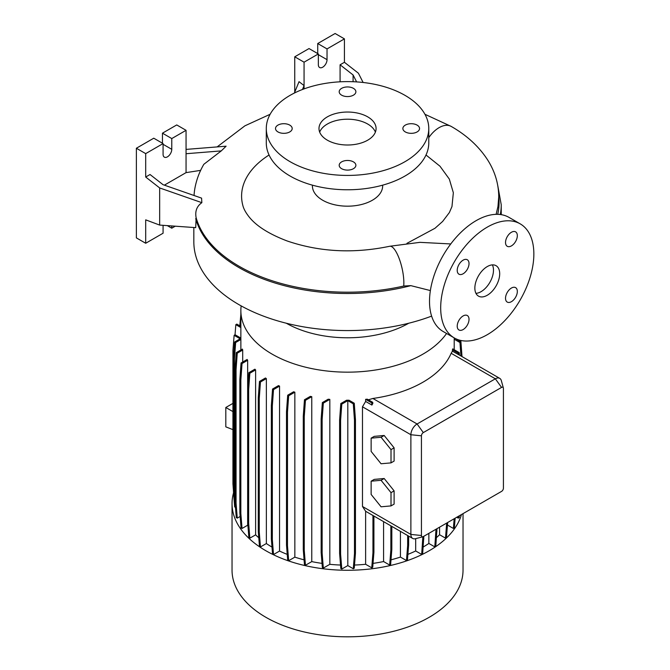 <?xml version="1.0" encoding="UTF-8"?>
<svg xmlns="http://www.w3.org/2000/svg" width="670" height="670" viewBox="0 0 670 670"><rect width="100%" height="100%" fill="white"/><g stroke="black" fill="none" stroke-linecap="round" stroke-linejoin="round"><path stroke-width="1" d="M487.274 295.252A17.562 10.142 120 0 0 498.748 279.775A17.562 10.142 120 0 0 496.06 265.697A17.562 10.142 120 0 0 487.274 266.568A17.562 10.142 120 0 0 475.8 282.053A17.562 10.142 120 0 0 478.489 296.123A17.562 10.142 120 0 0 487.274 295.252M475.951 293.351A17.562 10.142 120 0 0 481.06 291.668A17.562 10.142 120 0 0 492.383 264.893M289.758 125.114A8.342 4.816 0 0 0 280.663 124.067A8.342 4.816 0 0 0 275.512 128.523A8.342 4.816 0 0 0 277.958 131.923A8.342 4.816 0 0 0 287.045 132.97A8.342 4.816 0 0 0 292.195 128.523A8.342 4.816 0 0 0 289.758 125.114M353.433 88.348A8.342 4.816 0 0 0 344.338 87.309A8.342 4.816 0 0 0 339.188 91.757A8.342 4.816 0 0 0 341.633 95.165A8.342 4.816 0 0 0 350.728 96.204A8.342 4.816 0 0 0 355.879 91.757A8.342 4.816 0 0 0 353.433 88.348M417.109 125.114A8.342 4.816 0 0 0 408.022 124.067A8.342 4.816 0 0 0 402.871 128.523A8.342 4.816 0 0 0 405.308 131.923A8.342 4.816 0 0 0 414.403 132.97A8.342 4.816 0 0 0 419.554 128.523A8.342 4.816 0 0 0 417.109 125.114M353.433 161.88A8.342 4.816 0 0 0 344.338 160.833A8.342 4.816 0 0 0 339.188 165.281A8.342 4.816 0 0 0 341.633 168.689A8.342 4.816 0 0 0 350.728 169.736A8.342 4.816 0 0 0 355.879 165.281A8.342 4.816 0 0 0 353.433 161.88M511.428 301.668A8.342 4.816 120 0 0 516.88 294.314A8.342 4.816 120 0 0 515.599 287.631A8.342 4.816 120 0 0 511.428 288.041A8.342 4.816 120 0 0 505.976 295.395A8.342 4.816 120 0 0 507.257 302.086A8.342 4.816 120 0 0 511.428 301.668M511.428 245.89A8.342 4.816 120 0 0 516.88 238.537A8.342 4.816 120 0 0 515.599 231.853A8.342 4.816 120 0 0 511.428 232.264A8.342 4.816 120 0 0 505.976 239.617A8.342 4.816 120 0 0 507.257 246.3A8.342 4.816 120 0 0 511.428 245.89M463.121 273.779A8.342 4.816 120 0 0 468.573 266.425A8.342 4.816 120 0 0 467.292 259.742A8.342 4.816 120 0 0 463.121 260.153A8.342 4.816 120 0 0 457.669 267.506A8.342 4.816 120 0 0 458.95 274.189A8.342 4.816 120 0 0 463.121 273.779M463.121 329.565A8.342 4.816 120 0 0 468.573 322.211A8.342 4.816 120 0 0 467.292 315.52A8.342 4.816 120 0 0 463.121 315.939A8.342 4.816 120 0 0 457.669 323.292A8.342 4.816 120 0 0 458.95 329.975A8.342 4.816 120 0 0 463.121 329.565M430.375 290.571L410.827 285.638L403.717 286.04A153.338 88.524 180 0 1 239.106 266.266A153.338 88.524 180 0 1 196.109 217.608C194.928 211.159 196.846 206.184 201.854 202.667L159.661 187.943L159.661 225.078L195.715 227.641L196.109 217.608M193.831 227.507L193.831 241.828A153.706 88.742 0 0 0 238.847 304.582A153.706 88.742 0 0 0 431.614 316.114M496.118 214.333L498.003 206.368M286.325 323.233A86.949 50.2 0 0 0 408.742 323.233M241.166 305.889A106.672 61.59 0 0 0 240.857 310.57A106.672 61.59 0 0 0 272.104 354.12A106.672 61.59 0 0 0 446.563 333.467M233.554 492.819A115.5 66.682 0 0 0 232.038 503.589L232.038 570.136A115.5 66.682 0 0 0 265.864 617.288A115.5 66.682 0 0 0 391.732 631.743A115.5 66.682 0 0 0 463.029 570.136L463.029 513.639M232.038 503.589A115.5 66.682 0 0 0 265.864 550.74A115.5 66.682 0 0 0 382.788 567.088A115.5 66.682 0 0 0 461.463 514.543M312.404 185.155L312.404 185.892A35.133 20.284 0 0 0 322.689 200.238A35.133 20.284 0 0 0 360.979 204.635A35.133 20.284 0 0 0 382.662 185.892L382.662 185.155M426.011 154.996L440.006 166.235L449.31 179.058L453.347 192.751L451.965 206.578L449.369 212.566L442.644 221.443L434.989 228.269L406.95 243.336M266.291 128.523L266.291 142.861A81.246 46.908 0 0 0 290.085 176.034A81.246 46.908 0 0 0 378.625 186.201A81.246 46.908 0 0 0 428.775 142.861L428.775 128.523A81.246 46.908 0 0 0 404.982 95.349A81.246 46.908 0 0 0 316.441 85.182A81.246 46.908 0 0 0 266.291 128.523A81.246 46.908 0 0 0 290.085 161.688A81.246 46.908 0 0 0 378.625 171.855A81.246 46.908 0 0 0 428.775 128.523M367.721 116.865A28.542 16.482 0 0 0 336.608 113.297A28.542 16.482 0 0 0 318.987 128.523A28.542 16.482 0 0 0 327.345 140.172A28.542 16.482 0 0 0 358.458 143.748A28.542 16.482 0 0 0 376.079 128.523A28.542 16.482 0 0 0 367.721 116.865M375.393 132.107A28.542 16.482 0 0 0 367.721 124.042A28.542 16.482 0 0 0 339.564 119.863A28.542 16.482 0 0 0 319.674 132.107M363.123 82.485L358.4 73.206L344.43 62.293L344.43 38.877L327.035 48.918L327.035 59.672A6.147 3.551 -60 0 1 322.689 67.209A6.147 3.551 -60 0 1 319.615 67.511A6.147 3.551 -60 0 1 318.342 64.697L318.342 53.935L304.063 62.184L294.741 56.808L294.741 92.125M200.648 170.364L186.059 172.626L186.059 130.315L171.771 138.564L171.771 149.318A6.147 3.551 -60 0 1 167.425 156.847A6.147 3.551 -60 0 1 164.351 157.148A6.147 3.551 -60 0 1 163.078 154.334L163.078 143.581L145.692 153.623L145.692 177.031L159.661 187.943M520.213 223.864L509.032 217.407A65.878 38.031 120 0 0 476.094 220.673A65.878 38.031 120 0 0 433.063 278.72A65.878 38.031 120 0 0 443.155 331.508L454.335 337.965A65.878 38.031 120 0 0 487.274 334.699A65.878 38.031 120 0 0 530.305 276.651A65.878 38.031 120 0 0 520.213 223.864A65.878 38.031 120 0 0 487.274 227.13A65.878 38.031 120 0 0 444.235 285.177A65.878 38.031 120 0 0 454.335 337.965M279.558 386.113A106.672 61.59 180 0 1 278.502 385.593L272.548 389.036L273.519 389.597L279.558 386.113L279.558 551.05A106.672 61.59 0 0 0 287.237 554.392M294.85 392.193A106.672 61.59 180 0 1 293.611 391.783L287.698 395.2L288.67 395.761L294.85 392.193L294.85 557.139A106.672 61.59 0 0 0 304.079 559.835M311.768 396.665A106.672 61.59 180 0 1 310.336 396.364L304.465 399.755L305.445 400.317L311.768 396.665L311.768 561.611A106.672 61.59 0 0 0 322.027 563.386M329.824 399.379A106.672 61.59 180 0 1 328.174 399.211L322.354 402.57L323.325 403.131L329.824 399.379L329.824 564.324A106.672 61.59 0 0 0 340.536 565.044M349.036 400.225A106.672 61.59 180 0 1 346.566 400.233L340.804 403.549L341.784 404.119L347.805 400.643L347.805 565.581L353.283 568.746L354.262 568.185L355.452 553.152L355.452 419.654L354.262 403.24L349.036 400.225M354.514 565.044A106.672 61.59 0 0 0 365.627 564.282L371.75 567.817L372.729 567.256L373.919 552.222L373.919 516.051M365.627 401.439L371.909 405.065L372.813 403.549L372.729 402.31L367.277 399.169A106.672 61.59 180 0 1 365.627 399.337L365.627 401.439L362.478 406.799L362.478 506.478L365.627 511.269L365.627 564.282M452.434 351.189L459.411 355.1L459.235 352.621L452.727 348.869A106.672 61.59 180 0 1 452.434 349.824L452.434 351.189L451.153 353.283A106.672 61.59 180 0 1 372.897 398.466L368.366 399.797M454.21 337.889L454.21 338.643A106.672 61.59 180 0 1 454.201 339.204L454.201 349.715M447.51 524.342L447.51 525.062L453.389 528.454L454.361 527.893L455.131 518.203M235.086 500.456L234.45 492.433L234.45 358.944L235.639 342.529L240.865 339.514A106.672 61.59 180 0 1 240.857 338.643L240.857 310.57M240.865 339.514L240.865 349.974M242.699 350.041A106.672 61.59 180 0 1 242.406 349.087L236.276 352.629L237.255 353.191L242.699 350.041L242.699 362.018M247.657 360.284A106.672 61.59 180 0 1 247.138 359.455L241.058 362.964L242.037 363.525L247.657 360.284L247.657 525.221A106.672 61.59 0 0 0 247.917 525.623M255.613 369.899A106.672 61.59 180 0 1 254.902 369.187L248.872 372.671L249.843 373.232L255.613 369.899L255.613 534.844A106.672 61.59 0 0 0 258.788 537.759M266.359 378.6A106.672 61.59 180 0 1 265.462 377.989L259.474 381.448L260.446 382.009L266.359 378.6L266.359 543.546A106.672 61.59 0 0 0 271.995 547.08M383.583 521.637L383.583 561.552L389.664 565.061L390.635 564.5L391.824 549.459L391.824 526.394M373.031 563.386A106.672 61.59 0 0 0 383.583 561.552M439.579 527.181L439.579 534.719L445.491 538.136L446.463 537.575L447.661 522.533L446.681 523.077M436.48 537.591A106.672 61.59 0 0 0 439.579 534.719M391.004 559.827A106.672 61.59 0 0 0 400.434 557.072L406.472 560.547L407.444 559.986L408.633 544.953L408.633 536.101M400.434 531.36L400.434 557.072M415.685 538.638L415.685 550.966L421.673 554.433L422.644 553.864L423.842 536.26M407.888 554.366A106.672 61.59 0 0 0 415.685 550.966M423.189 547.005A106.672 61.59 0 0 0 428.859 543.445L434.813 546.879L435.785 546.318L436.982 528.68M428.859 533.362L428.859 543.445M422.812 536.779L415.45 538.705A8.785 5.067 -60 0 1 412.703 538.445A8.785 5.067 -60 0 1 410.886 534.426L410.886 434.738A8.785 5.067 -60 0 1 417.092 423.984L495.348 378.801A8.785 5.067 -60 0 1 499.736 378.366A8.785 5.067 -60 0 1 501.336 380.619L503.354 387.955A2.63 1.524 120 0 0 501.554 387.411L423.306 432.594A2.63 1.524 120 0 0 421.438 435.818L421.438 535.497A2.63 1.524 120 0 0 422.812 536.779A2.63 1.524 120 0 0 423.306 536.569L501.554 491.395A2.63 1.524 120 0 0 503.421 488.17L503.421 388.483A2.63 1.524 120 0 0 503.354 387.955M371.75 567.817L372.947 552.784L372.947 515.49L365.627 511.269M232.942 403.373L225.807 407.494L225.807 426.857L232.942 429.646M232.942 411.606L225.807 407.494M384.178 435.475L374.237 436.363L371.13 438.155L371.13 451.404L381.071 463.766L391.012 462.878L394.111 461.086L394.111 447.836L384.178 435.475L381.071 437.267L371.13 438.155M384.178 478.506L374.237 479.393L371.13 481.186L371.13 494.435L381.071 506.796L391.012 505.909L394.111 504.116L394.111 490.867L384.178 478.506L381.071 480.298L371.13 481.186M163.078 225.321L163.078 233.227L145.692 243.26L145.692 219.852L159.661 225.078M201.854 202.667L201.578 198.127L163.044 184.686L150.038 174.518L145.692 177.031M163.078 143.581L153.765 138.204L136.37 148.246L136.37 237.884L145.692 243.26M186.059 130.315L176.738 124.938L162.458 133.179L162.458 143.221M171.771 225.941L171.771 228.202L175.264 226.184M171.771 228.202L167.299 225.622M145.692 153.623L136.37 148.246M171.771 138.564L162.458 133.179M186.059 172.626L164.368 185.146M186.059 153.723L221.267 150.901L203.839 164.292C199.166 172.282 196.109 180.749 194.66 189.685A153.505 88.624 0 0 0 194.074 195.506M221.267 150.901L226.108 146.194L186.059 149.402M353.09 81.723L353.09 74.956L340.084 64.797L340.084 81.815M344.43 38.877L335.109 33.5L317.722 43.542L317.722 53.583M318.342 53.935L309.029 48.558L294.741 56.808M327.035 48.918L317.722 43.542M304.063 62.184L304.063 88.892M340.084 64.797L344.43 62.293M302.455 89.495L304.063 85.593L299.038 81.673L294.365 93.055M353.09 74.956L356.624 81.907M269.055 154.996A105.935 61.163 0 0 0 242.825 205.389C243.62 208.722 245.639 212.465 248.872 216.619C256.091 225.882 268.854 233.997 287.187 240.982C319.59 252.012 353.743 253.771 389.647 246.275A24.154 7.228 77.2 0 1 398.935 257.925A24.154 7.228 77.2 0 1 403.851 282.807A24.154 7.228 77.2 0 1 403.717 286.04M347.805 565.581L341.784 569.056L340.595 554.023L340.595 420.526L341.784 404.119M340.804 403.549L339.615 419.964L339.615 553.462L340.804 568.495L341.784 569.056M329.824 564.324L323.325 568.076L322.136 553.043L322.136 419.546L323.325 403.131M322.354 402.57L321.156 418.984L321.156 552.474L322.354 567.515L323.325 568.076M311.768 561.611L305.445 565.262L304.247 550.229L304.247 416.732L305.445 400.317M304.465 399.755L303.276 416.171L303.276 549.66L304.465 564.701L305.445 565.262M294.85 557.139L288.67 560.706L287.48 545.665L287.48 412.176L288.67 395.761M287.698 395.2L286.5 411.615L286.5 545.104L287.698 560.145L288.67 560.706M279.558 551.05L273.519 554.542L272.33 539.501L272.33 406.012L273.519 389.597M272.548 389.036L271.35 405.442L271.35 538.94L272.548 553.981L273.519 554.542M266.359 543.546L260.446 546.955L259.257 531.921L259.257 398.424L260.446 382.009M259.474 381.448L258.277 397.863L258.277 531.352L259.474 546.393L260.446 546.955M255.613 534.844L249.843 538.178L248.654 523.136L248.654 389.647L249.843 373.232M248.872 372.671L247.682 389.086L247.682 522.575L248.872 537.616L249.843 538.178M247.657 525.221L242.037 528.471L240.84 513.438L240.84 379.94L242.037 363.525M241.058 362.964L239.868 379.379L239.868 512.868L241.058 527.91L242.037 528.471M240.153 516.461L237.255 518.136L236.058 503.095L236.058 369.606L237.255 353.191M236.276 352.629L235.086 369.036L235.086 502.534L236.276 517.567L237.255 518.136M234.45 492.433L233.478 491.872L234.667 506.905L235.472 507.374M234.14 500.272L234.031 498.823M456.756 517.257L458.255 518.128L459.235 517.567L459.377 515.749M391.012 462.878L391.012 449.629L394.111 447.836M391.012 449.629L381.071 437.267M391.012 505.909L391.012 492.659L394.111 490.867M391.012 492.659L381.071 480.298M406.472 560.547L407.661 545.514L407.661 535.531M407.661 545.514L408.633 544.953M434.813 546.879L436.003 529.241M436.003 531.846L436.982 531.285M421.673 554.433L422.862 536.762M422.862 539.392L423.842 538.831M445.491 538.136L446.681 523.094M389.664 565.061L390.853 550.02L390.853 525.833M390.853 550.02L391.824 549.459M453.389 528.454L454.151 518.764M458.255 518.128L458.397 516.31M372.947 552.784L373.919 552.222M371.909 405.065L371.75 402.879L365.627 399.337M371.75 402.879L372.729 402.31M458.364 354.606L458.255 353.182L452.434 349.824M458.255 353.182L459.235 352.621M460.935 355.963L459.963 342.529L454.201 339.204M461.588 350.996L461.044 343.409M459.963 342.529L460.935 341.968L460.809 340.452M461.998 356.582L460.935 341.968L455.097 338.384M303.276 549.66L304.247 550.229M303.276 416.171L304.247 416.732M247.682 522.575L248.654 523.136M247.682 389.086L248.654 389.647M233.478 491.236L232.942 483.857L232.942 350.36L234.132 335.327L235.103 334.757L240.857 338.082M234.132 335.327L240.153 338.802L234.667 341.968L235.639 342.529M233.478 491.872L233.478 358.375L234.45 358.944M233.478 358.375L234.667 341.968M258.277 531.352L259.257 531.921M258.277 397.863L259.257 398.424M321.156 552.474L322.136 553.043M321.156 418.984L322.136 419.546M339.615 553.462L340.595 554.023M339.615 419.964L340.595 420.526M353.283 568.746L354.48 553.713L354.48 420.216L353.283 403.809L347.805 400.643M353.283 403.809L354.262 403.24M354.48 553.713L355.452 553.152M354.48 420.216L355.452 419.654M271.35 538.94L272.33 539.501M271.35 405.442L272.33 406.012M235.086 502.534L236.058 503.095M235.086 369.036L236.058 369.606M286.5 545.104L287.48 545.665M286.5 411.615L287.48 412.176M239.868 512.868L240.84 513.438M239.868 379.379L240.84 379.94M235.028 334.807L235.832 324.665L236.811 324.104L240.857 326.441M235.832 324.665L240.857 327.571M239.793 325.829L240.857 314.431M195.715 218.621A153.706 88.742 0 0 0 238.847 267.514A153.706 88.742 0 0 0 410.827 285.638M500.306 214.534A153.706 88.742 0 0 0 501.235 204.769L501.235 214.668M501.554 387.411L495.348 378.801L451.153 353.283M421.438 435.818L410.886 434.738L362.478 406.799M423.306 432.594L417.092 423.984L372.897 398.466M421.438 535.497L410.886 534.426L362.478 506.478M171.771 149.318L163.078 144.301M327.035 59.672L318.342 54.655M497.701 214.333A151.529 87.485 0 0 0 498.74 196.938M428.775 137.652A24.154 13.944 -60 0 1 428.984 137.35A24.154 13.944 -60 0 1 430.333 135.533A24.154 13.944 -60 0 1 431.89 133.673A24.154 13.944 -60 0 1 433.331 132.149A24.154 13.944 -60 0 1 435.014 130.583A24.154 13.944 -60 0 1 436.614 129.302A24.154 13.944 -60 0 1 451.22 126.429L424.947 114.285M450.759 243.947L419.948 242.347L389.647 246.275M451.22 126.429C466.973 135.441 479.209 146.755 487.928 160.381C495.038 171.78 498.639 183.89 498.74 196.729L497.961 206.661M499.736 378.366L459.168 354.941M412.703 538.445L372.947 515.49M497.802 185.783L501.235 204.769M270.119 114.285L244.902 125.826L217.122 146.914"/></g></svg>
